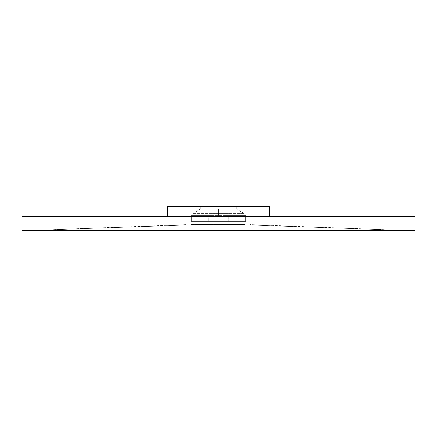 <?xml version="1.0" encoding="UTF-8"?>
<svg xmlns="http://www.w3.org/2000/svg" width="437" height="437" viewBox="0 0 437 437"><rect width="100%" height="100%" fill="white"/><g stroke="black" fill="none" stroke-linecap="round" stroke-linejoin="round"><path stroke-width="0.33" stroke-dasharray="2.19 1.64" d="M21.85 216.73L21.85 230.496L415.15 230.496L415.15 216.73L21.85 216.73L415.15 216.73L415.15 230.496L21.85 230.496L21.85 216.73M29.716 230.496L407.284 230.496L29.716 230.496L196.289 224.738L187.036 224.897L187.036 224.596L187.036 224.897L196.289 224.738L29.716 230.496L407.284 230.496L240.711 224.738L218.5 224.596L196.289 224.738L29.716 230.496L196.289 224.738L218.5 224.596L240.711 224.738L407.284 230.496L29.716 230.496L187.036 224.596M187.036 216.73L249.964 216.73L187.036 216.73L248.981 216.73L248.981 224.886L240.711 224.738L407.284 230.496L240.711 224.738L249.964 224.897L249.964 224.596L249.964 224.897L248.981 224.886L249.964 224.897L249.964 216.73L248.981 216.73L249.964 216.73L249.964 224.897L249.964 216.73L249.964 224.897L248.981 224.886L248.981 216.73L248.981 224.886L218.5 224.596L188.019 224.886L188.019 216.73L188.019 224.886L187.036 224.897L187.036 216.73L187.036 224.897L187.036 216.73L187.036 224.897L188.019 224.886L188.019 216.73L187.036 216.73L203.653 215.982L201.867 215.933L201.867 215.55L201.867 215.933L218.5 216.222L211.781 216.168L218.5 216.222L218.5 213.403L218.5 216.222L235.133 215.933L246.031 216.479L246.031 215.55L245.457 215.55L245.457 216.435L246.031 216.479L246.031 215.55L242.672 215.55L242.672 216.435L249.964 216.73L187.036 216.73L191.543 216.452L187.036 216.73L249.964 216.73L235.133 215.933L218.5 216.222L201.867 215.933L187.036 216.73L249.964 216.73L187.036 216.73L196.311 215.933M188.019 224.886L218.5 224.596L248.981 224.886L248.981 216.73L188.019 216.73L188.019 224.886M218.5 213.403L192.935 213.403L218.5 213.403L218.5 208.864L200.802 208.864L218.5 208.864L218.5 213.403L192.935 213.403L218.5 213.403L218.5 208.864L200.802 208.864L200.802 206.504L236.198 206.504L236.198 208.864L218.5 208.864L236.198 208.864L236.198 206.504L200.802 206.504L200.802 208.864L218.5 208.864L218.5 213.403L244.065 213.403L218.5 213.403L218.5 216.222L218.5 213.403L244.065 213.403L218.5 213.403M199.086 215.55L201.867 215.55L199.086 215.55L199.086 215.933L199.086 215.55L199.086 215.933L190.969 216.479L199.086 215.933L191.543 216.435L191.543 215.55L199.086 215.55L191.543 215.55L191.543 216.435L201.867 215.55L194.328 215.55L194.328 216.435L201.867 215.933L201.867 215.55L201.867 215.933L194.328 216.435L194.328 215.55L201.867 215.55L190.969 215.55L191.543 215.55L191.543 216.435L190.969 216.479L194.328 216.435L194.328 215.55L190.969 215.55L194.328 215.55L194.328 216.435L192.935 216.479L190.969 216.479L191.543 216.435L191.543 215.55L190.969 215.55L199.086 215.55M237.914 215.933L246.031 216.479L237.914 215.933L244.065 216.222L237.914 215.933L237.914 215.55L245.457 215.55L245.457 216.435L237.914 215.933L245.457 216.435L245.457 215.55L237.914 215.55L237.914 215.933L237.914 215.55L246.031 215.55L235.133 215.55L235.133 215.933L242.672 216.435L242.672 215.55L242.672 216.435L235.133 215.933L235.133 215.55L246.031 215.55L246.031 216.479L245.457 216.435L245.457 215.55L246.031 215.55L218.5 216.222L235.133 215.933L235.133 215.55L237.914 215.55L237.914 215.933L239.312 215.982L237.914 215.933M269.629 216.73L167.371 216.73L269.629 216.73L269.629 206.504L269.629 216.73L167.371 216.73L167.371 206.504L167.371 216.73L269.629 216.73M269.629 206.504L167.371 206.504L269.629 206.504M236.198 206.504L200.802 206.504L236.198 206.504M246.031 215.55L246.031 216.479L242.672 216.435L242.672 215.55L246.031 215.55M236.198 208.864L218.5 208.864L236.198 208.864L244.065 213.403L244.065 216.222L239.301 215.982L244.065 216.222M194.05 215.55L194.05 221.45L191.362 221.45L191.362 215.55L194.05 215.55L191.362 215.55L191.821 215.55L191.821 221.45L191.362 221.45L191.362 215.55L191.362 221.45L194.05 221.45L194.05 215.55L194.05 221.45L210.891 221.45L210.891 215.55L194.05 215.55L210.891 215.55L210.891 221.45L226.109 221.45L226.109 215.55L210.891 215.55L226.109 215.55L226.109 221.45L242.95 221.45L242.95 215.55L226.109 215.55L245.638 215.55L245.179 215.55L245.179 221.45L245.638 221.45L242.95 221.45L242.95 215.55L242.95 221.45L245.638 221.45L228.333 221.45L228.333 215.55L245.179 215.55L245.179 221.45L245.179 215.55L228.333 215.55L228.333 221.45L228.333 215.55L228.333 221.45L245.179 221.45L245.179 215.55L245.638 215.55L242.95 215.55L242.95 221.45L226.109 221.45L226.109 215.55L226.109 221.45L210.891 221.45L210.891 215.55L210.891 221.45L194.05 221.45L194.05 215.55L245.638 215.55L194.05 215.55M191.821 215.55L191.821 221.45L208.668 221.45L208.668 215.55L191.821 215.55L208.668 215.55L208.668 221.45L208.668 215.55L208.668 221.45L191.821 221.45L191.821 215.55L191.362 215.55L191.362 221.45L191.821 221.45L191.821 215.55L208.668 215.55L191.821 215.55M191.362 215.55L193.678 215.55L191.362 215.55M246.031 221.45L190.969 221.45L246.031 221.45L246.031 224.596L244.065 224.596L244.065 221.45L245.638 221.45L228.333 221.45L246.031 221.45L246.031 224.596L246.031 221.45L244.065 221.45L244.065 224.596L246.031 224.596L246.031 221.45M194.05 221.45L243.759 221.45L194.05 221.45M244.065 221.45L244.065 224.596L192.935 224.596L192.935 221.45L244.065 221.45L190.969 221.45L190.969 224.596L192.935 224.596L192.935 221.45L192.935 224.596L190.969 224.596L190.969 221.45L190.969 224.596L190.969 221.45L192.935 221.45L192.935 224.596L244.065 224.596L244.065 221.45M244.065 224.596L190.969 224.596L244.065 224.596M407.284 230.496L249.964 224.596M200.802 208.864L192.935 213.403L192.935 216.222M249.964 216.73L240.689 215.933M190.969 215.55L190.969 216.479L190.969 215.55M245.638 221.45L245.638 215.55L245.638 221.45"/><path stroke-width="0.66" d="M415.15 230.496L415.15 216.73L415.15 230.496L21.85 230.496L21.85 216.73L415.15 216.73L21.85 216.73L21.85 230.496L415.15 230.496M167.371 216.73L167.371 206.504L269.629 206.504L269.629 216.73L269.629 206.504L167.371 206.504L167.371 216.73"/></g></svg>
